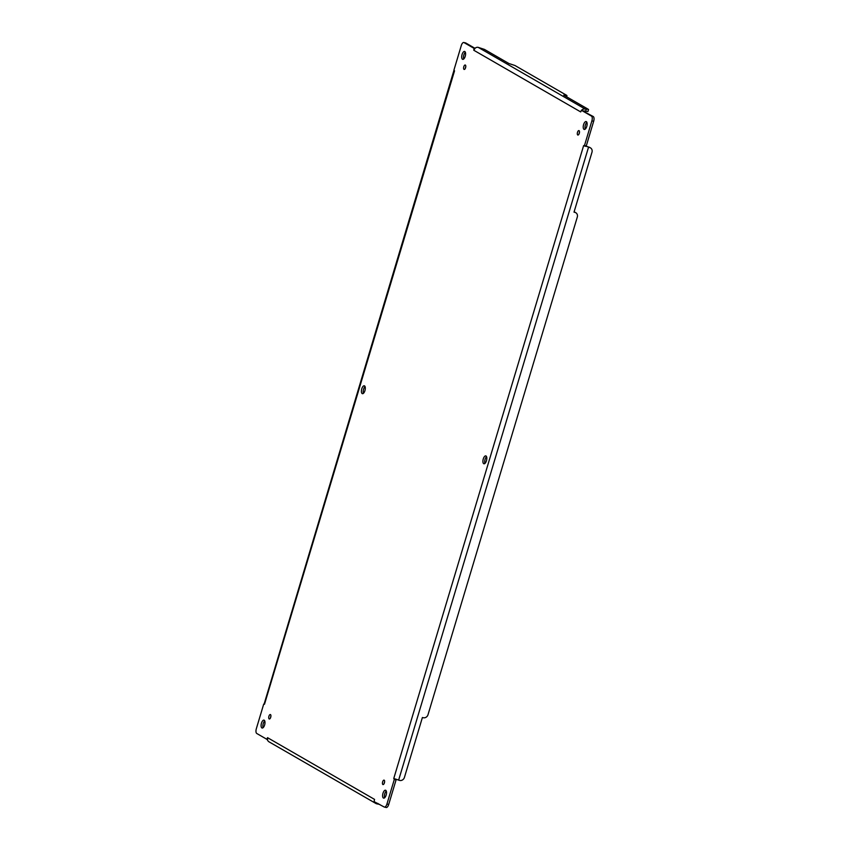 <?xml version="1.0" encoding="UTF-8"?>
<svg xmlns="http://www.w3.org/2000/svg" width="850" height="850" viewBox="0 0 850 850"><rect width="100%" height="100%" fill="white"/><g stroke="black" fill="none" stroke-linecap="round" stroke-linejoin="round"><path stroke-width="1.27" d="M268.929 716.253A2.284 0.988 103.5 0 1 270.353 714.542A2.284 0.988 103.5 0 1 270.789 716.996A2.284 0.988 103.5 0 1 269.291 718.983A2.284 0.988 103.5 0 1 268.929 716.253M462.081 54.496A4.059 1.764 103.5 0 1 464.61 51.457A4.059 1.764 103.5 0 1 465.364 55.813A4.059 1.764 103.5 0 1 462.708 59.351A4.059 1.764 103.5 0 1 462.081 54.496M483.289 458.926A4.059 1.764 103.5 0 1 485.817 455.887A4.059 1.764 103.5 0 1 486.582 460.243A4.059 1.764 103.5 0 1 483.916 463.781A4.059 1.764 103.5 0 1 483.289 458.926M361.771 388.832A4.059 1.764 103.5 0 1 364.299 385.794A4.059 1.764 103.5 0 1 365.064 390.15A4.059 1.764 103.5 0 1 362.397 393.688A4.059 1.764 103.5 0 1 361.771 388.832M577.511 132.303A2.284 0.988 103.5 0 1 578.935 130.592A2.284 0.988 103.5 0 1 579.36 133.046A2.284 0.988 103.5 0 1 577.862 135.033A2.284 0.988 103.5 0 1 577.511 132.303M382.638 781.841A2.284 0.988 103.5 0 1 384.062 780.13A2.284 0.988 103.5 0 1 384.487 782.584A2.284 0.988 103.5 0 1 382.999 784.571A2.284 0.988 103.5 0 1 382.638 781.841M463.803 66.714A2.284 0.988 103.5 0 1 465.226 65.004A2.284 0.988 103.5 0 1 465.651 67.458A2.284 0.988 103.5 0 1 464.153 69.445A2.284 0.988 103.5 0 1 463.803 66.714M261.471 723.159A4.059 1.764 103.5 0 1 263.999 720.12A4.059 1.764 103.5 0 1 264.754 724.487A4.059 1.764 103.5 0 1 262.098 728.025A4.059 1.764 103.5 0 1 261.471 723.159M382.989 793.263A4.059 1.764 103.5 0 1 385.517 790.224A4.059 1.764 103.5 0 1 386.283 794.58A4.059 1.764 103.5 0 1 383.616 798.118A4.059 1.764 103.5 0 1 382.989 793.263M583.599 124.589A4.059 1.764 103.5 0 1 586.128 121.55A4.059 1.764 103.5 0 1 586.893 125.906A4.059 1.764 103.5 0 1 584.226 129.444A4.059 1.764 103.5 0 1 583.599 124.589M580.688 111.913L473.769 50.235L474.066 48.376L464.026 42.585A4.059 1.764 -76.5 0 0 463.824 42.5A4.059 1.764 -76.5 0 0 461.295 45.539L453.921 70.114L454.538 70.826L264.509 704.225L263.702 704.129L256.339 728.705A4.059 1.764 -76.5 0 0 256.753 733.476L266.783 739.266L267.527 737.662L267.601 740.18A3.846 3.443 120 0 0 268.983 741.806L375.902 803.484A3.846 3.443 -60 0 1 374.521 801.847L384.189 806.99A4.059 1.764 -76.5 0 0 384.402 807.075A4.059 1.764 -76.5 0 0 386.931 804.036L394.304 779.461L393.763 778.504L399.702 780.438A4.059 3.634 120 0 0 404.419 777.421L422.397 717.517L423.289 717.729A4.059 3.634 120 0 0 428.007 714.722L577.299 217.079A4.059 3.634 120 0 0 574.898 212.362L574.016 212.149L591.982 152.235A4.059 3.634 120 0 0 589.592 147.518L584.513 145.446L591.887 120.87A4.059 1.764 -76.5 0 0 591.472 116.089L581.432 110.309L580.688 111.913L581.294 110.681M267.527 737.662L374.553 799.393L374.159 801.199M393.763 778.504L583.642 145.584L586.298 145.871L593.661 121.295A4.059 1.764 -76.5 0 0 593.247 116.524L581.432 110.309L582.154 109.767A3.846 3.443 -60 0 1 585.161 109.055L588.221 109.257L563.763 95.147L566.631 95.306L514.941 65.493L508.916 63.516L484.457 49.406L478.242 47.377A3.846 3.443 120 0 0 475.235 48.089L474.066 48.376M270.916 716.125A2.284 0.988 -76.5 0 0 270.714 716.678A2.284 0.988 -76.5 0 0 270.502 717.825M465.354 52.243A4.059 1.764 -76.5 0 0 463.856 54.921A4.059 1.764 -76.5 0 0 463.739 58.99M486.572 456.673A4.059 1.764 -76.5 0 0 485.074 459.351A4.059 1.764 -76.5 0 0 484.946 463.42M365.054 386.58A4.059 1.764 -76.5 0 0 363.556 389.257A4.059 1.764 -76.5 0 0 363.428 393.327M579.498 132.175A2.284 0.988 -76.5 0 0 579.296 132.727A2.284 0.988 -76.5 0 0 579.084 133.875M384.625 781.713A2.284 0.988 -76.5 0 0 384.423 782.266A2.284 0.988 -76.5 0 0 384.211 783.413M465.789 66.587A2.284 0.988 -76.5 0 0 465.587 67.139A2.284 0.988 -76.5 0 0 465.375 68.287M264.743 720.917A4.059 1.764 -76.5 0 0 263.245 723.594A4.059 1.764 -76.5 0 0 263.128 727.664M386.261 791.01A4.059 1.764 -76.5 0 0 384.763 793.688A4.059 1.764 -76.5 0 0 384.646 797.757M586.872 122.336A4.059 1.764 -76.5 0 0 585.374 125.014A4.059 1.764 -76.5 0 0 585.257 129.083M264.573 703.991L263.702 704.129L264.573 703.991M454.463 71.071L453.921 70.114M474.789 48.195L465.811 43.01A4.059 1.764 -76.5 0 0 465.598 42.925A4.059 1.764 -76.5 0 0 465.375 42.904M473.769 50.235L475.235 48.089M582.016 109.884L581.432 110.309L582.154 109.767L582.707 110.606M583.642 145.584L585.363 146.317L586.298 145.871M395.473 779.237L394.304 779.461L396.079 779.886L396.355 779.28M385.974 807.415A4.059 1.764 -76.5 0 0 386.176 807.5A4.059 1.764 -76.5 0 0 388.705 804.461L396.079 779.886M374.446 799.34L374.276 800.636M379.716 804.408L376.731 803.813A3.846 3.443 -60 0 1 375.902 803.484M267.601 740.18L266.783 739.266M586.234 109.31L585.661 111.244L584.588 110.989A1.817 1.626 120 0 0 583.716 111.031M590.452 147.868L589.666 147.411A4.059 3.634 120 0 0 588.795 147.061L586.234 146.359M585.661 111.244L587.966 111.499L588.551 109.576M575.769 212.712L574.982 212.256A4.059 3.634 120 0 0 574.111 211.905L574.09 211.905M464.026 42.585L465.811 43.01M585.161 109.055L478.242 47.377M591.472 116.089L593.247 116.524M591.887 120.87L593.661 121.295M398.629 780.173L588.508 147.262M386.931 804.036L388.705 804.461M589.592 147.518L588.795 147.061M377.804 804.068L377.995 803.42M574.111 211.905L574.898 212.362M453.953 70.359L264.212 703.747M465.598 42.925L463.824 42.5M581.251 110.776L581.442 110.203M386.176 807.5L384.402 807.075M374.297 800.562L374.117 801.274M566.61 96.794L566.961 95.625"/></g></svg>
